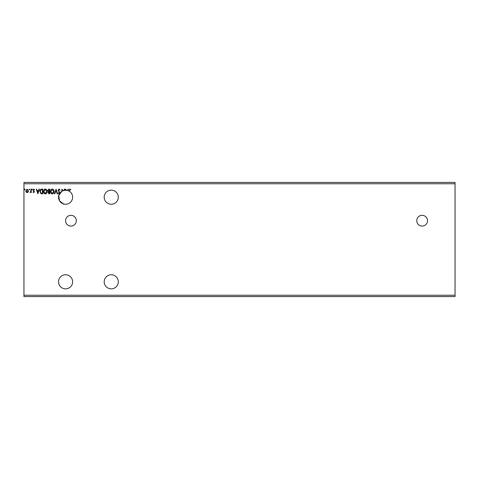 <?xml version="1.0" encoding="UTF-8"?>
<svg xmlns="http://www.w3.org/2000/svg" width="479" height="479" viewBox="0 0 479 479"><rect width="100%" height="100%" fill="white"/><g stroke="black" fill="none" stroke-linecap="round" stroke-linejoin="round"><path stroke-width="0.72" d="M422.149 215.328A5.371 5.371 0 0 0 416.772 220.699A5.371 5.371 0 0 0 422.149 226.07A5.371 5.371 0 0 0 427.519 220.699A5.371 5.371 0 0 0 422.149 215.328M70.952 215.328A5.371 5.371 0 0 0 65.581 220.699A5.371 5.371 0 0 0 70.952 226.07A5.371 5.371 0 0 0 76.329 220.699A5.371 5.371 0 0 0 70.952 215.328M111.242 274.754A7.053 7.053 0 0 0 104.194 281.802A7.053 7.053 0 0 0 111.242 288.855A7.053 7.053 0 0 0 118.295 281.802A7.053 7.053 0 0 0 111.242 274.754M111.242 204.246A7.053 7.053 0 0 1 104.194 197.198A7.053 7.053 0 0 1 111.242 190.145A7.053 7.053 0 0 1 118.295 197.198A7.053 7.053 0 0 1 111.242 204.246M64.036 190.319L67.611 190.444L68.03 189.139L68.425 189.139L67.97 190.558L69.611 191.408L67.97 190.558A7.053 7.053 0 0 1 69.024 191.043L69.886 189.019L70.772 189.558L70.593 189.923L69.892 189.498L69.389 191.259A7.053 7.053 0 0 1 65.581 204.246A7.053 7.053 0 0 1 61.917 191.175L58.749 195.468L59.534 200.821L58.749 195.468L61.917 191.175L61.917 189.139L62.977 190.648A7.053 7.053 0 0 0 61.917 191.175M67.97 190.558A7.053 7.053 0 0 0 67.611 190.444L66.072 190.163A7.053 7.053 0 0 0 62.977 190.648M64.24 204.12C63.641 204.503 62.072 203.407 59.534 200.821L63.312 203.868M63.821 204.024L64.132 204.096M65.581 190.145L62.276 190.965L62.276 190.331L62.587 190.81M65.581 288.855A7.053 7.053 0 0 1 58.534 281.802A7.053 7.053 0 0 1 65.581 274.754A7.053 7.053 0 0 1 72.634 281.802A7.053 7.053 0 0 1 65.581 288.855M56.067 189.139L57.576 193.839L57.181 193.839L56.037 190.271L54.899 193.839L54.504 193.839L56.067 189.139M49.744 189.139L49.744 193.839L49.08 193.839L47.996 192.672L48.433 191.672L47.69 190.474L48.804 189.139L49.744 189.139M41.661 189.139L42.751 189.139L42.751 193.839L40.919 193.672L39.859 191.426C39.805 190.073 40.404 189.307 41.661 189.139M33.746 192.636L33.051 192.145L33.261 191.851L33.728 192.211L34.075 191.75L33.051 190.067L33.811 189.079L34.554 189.54L34.35 189.864L33.853 189.498L33.41 190.049L34.434 191.732L33.746 192.636M31.243 189.139L31.243 192.57L30.878 192.067L30.249 192.636L30.147 192.151L30.824 191.468L30.878 189.139L31.243 189.139M28.117 192.067L27.141 192.636L26.171 192.067L25.818 190.846L27.141 189.079L28.471 190.846L28.117 192.067M23.95 183.768L23.95 182.421L455.05 182.421L455.05 183.768L23.95 183.768L23.95 296.579L455.05 296.579L455.05 295.232L23.95 295.232M455.05 183.768L455.05 295.232M25.094 189.468L24.794 189.864L24.495 189.468L24.794 189.079L25.094 189.468M29.614 189.468L29.315 189.864L29.009 189.468L29.315 189.079L29.614 189.468M32.386 189.468L32.087 189.864L31.782 189.468L32.087 189.079L32.386 189.468M37.871 193.839L36.302 189.139L36.697 189.139L37.182 190.642L38.5 190.642L38.985 189.139L39.38 189.139L37.871 193.839M47.092 191.468C47.116 192.809 46.523 193.636 45.307 193.959C44.062 193.672 43.451 192.845 43.475 191.492C43.451 190.145 44.05 189.325 45.277 189.019C46.505 189.313 47.11 190.127 47.092 191.468M54.079 191.468C54.109 192.809 53.51 193.636 52.295 193.959C51.049 193.672 50.445 192.845 50.463 191.492C50.445 190.145 51.043 189.325 52.265 189.019C53.492 189.313 54.097 190.127 54.079 191.468M64.264 190.271L64.264 189.139L64.629 189.139L64.629 190.211M65.671 190.145L65.348 189.139L65.743 189.139L66.072 190.163A7.053 7.053 0 0 1 67.611 190.444M59.025 193.959L58.121 193.163L58.402 192.875L59.031 193.474L59.504 192.881L58.061 190.289L59.049 189.019L60.109 190.043L59.815 190.283L59.079 189.498L58.42 190.295L59.851 193.091M26.177 190.846L27.141 192.211L28.105 190.846L27.141 189.498L26.177 190.846M37.332 191.127L37.841 192.702L38.344 191.127L37.332 191.127M42.392 193.354L42.392 189.618L41.032 189.738L40.218 191.432L41.11 193.223L42.392 193.354M43.834 191.492L45.289 193.474L46.726 191.468L45.289 189.498L43.834 191.492M49.008 193.354L49.379 193.354L49.379 191.851L48.355 192.666L49.008 193.354M49.199 191.366L49.379 189.618L48.966 189.618L48.056 190.474L48.624 191.313L49.199 191.366M50.828 191.492L52.283 193.474L53.72 191.468L52.283 189.498L50.828 191.492M69.024 191.043A7.053 7.053 0 0 1 69.389 191.259"/></g></svg>
